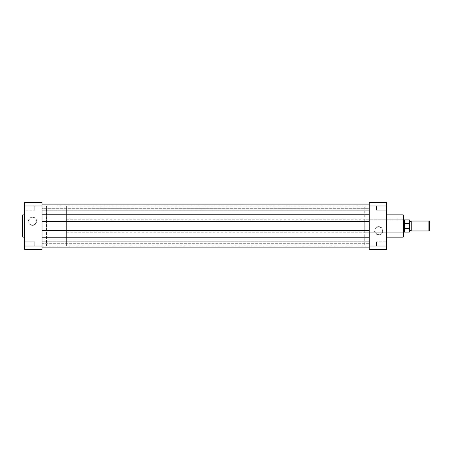 <?xml version="1.0" encoding="UTF-8"?>
<svg xmlns="http://www.w3.org/2000/svg" width="452" height="452" viewBox="0 0 452 452"><rect width="100%" height="100%" fill="white"/><g stroke="black" fill="none" stroke-linecap="round" stroke-linejoin="round"><path stroke-width="0.34" stroke-dasharray="2.26 1.69" d="M66.365 245.894L66.365 206.106L66.365 245.894L46.471 245.894L46.471 206.106L46.471 245.894L46.471 206.106L46.471 245.894L41.996 245.894L41.996 206.106L41.996 245.894L369.227 245.894L369.227 206.106L369.227 245.894L369.227 206.106L369.227 245.894L364.747 245.894L364.747 206.106L364.747 245.894M66.365 206.106L364.747 206.106M41.996 246.069L369.227 246.069L369.227 241.741L369.227 246.069L369.227 241.741L369.227 246.069L41.996 246.069L41.996 241.741L369.227 241.741L41.996 241.741L41.996 246.069M41.996 210.259L369.227 210.259L369.227 205.931L369.227 210.259L369.227 205.931L369.227 210.259L41.996 210.259L41.996 205.931L369.227 205.931L41.996 205.931L41.996 210.259M41.996 210.061L41.996 212.954L41.996 210.061L369.227 210.061L369.227 204.118L369.227 205.123L41.996 205.123L41.996 210.061L41.996 204.118L41.996 208.163L41.996 205.123L369.227 205.123L369.227 208.327L369.227 205.14L369.227 208.327L41.996 208.327L41.996 208.033L369.227 208.033L41.996 208.033L41.996 205.14L41.996 208.327L369.227 208.327L369.227 204.095L369.227 247.882L369.227 226L41.996 226L41.996 239.046L369.227 239.046M41.996 208.163L369.227 208.163L41.996 208.163M41.996 247.882L41.996 239.046L41.996 247.905L369.227 247.882L369.227 243.673L369.227 247.882M41.996 226L41.996 239.046M41.996 221.373L369.227 221.373L369.227 210.061M41.996 214.208L41.996 212.954L41.996 214.208L369.227 214.208M41.996 204.118L41.996 205.14L41.996 204.118L369.227 204.118M369.227 221.373L369.227 226M24.984 245.99L24.589 246.391L24.589 241.419L24.589 246.391L24.589 241.419L24.589 246.391L24.984 245.99L24.984 241.814L24.589 241.419L24.984 241.814L24.984 245.99L24.984 241.814L24.984 245.99L34.781 245.99L24.984 245.99M24.984 210.186L24.589 210.581L24.589 205.609L24.589 210.581L24.589 205.609L24.589 210.581L24.984 210.186L24.984 206.01L24.589 205.609L24.984 206.01L24.984 210.186L24.984 206.01L24.984 210.186L34.781 210.186L24.984 210.186M32.544 217.158A4.113 4.113 0 0 0 28.431 221.277A4.113 4.113 0 0 0 32.544 225.39A4.113 4.113 0 0 0 36.663 221.277A4.113 4.113 0 0 0 32.544 217.158M32.544 224.994A3.718 3.718 0 0 1 28.826 221.277A3.718 3.718 0 0 1 32.544 217.559A3.718 3.718 0 0 1 36.262 221.277A3.718 3.718 0 0 1 32.544 224.994A3.718 3.718 0 0 1 28.826 221.277A3.718 3.718 0 0 1 32.544 217.559A3.718 3.718 0 0 1 36.262 221.277A3.718 3.718 0 0 1 32.544 224.994M34.781 206.01L24.984 206.01L34.781 206.01L34.781 210.186L34.781 206.01M34.781 241.814L24.984 241.814L34.781 241.814L34.781 245.99L34.781 241.814M24.589 237.142L24.589 214.858L24.589 237.142M41.996 245.894L41.996 206.106L41.996 245.894M41.996 246.035L41.996 249.374L24.589 249.374L24.589 205.965L41.996 205.965L41.996 246.035L24.589 246.035M24.589 205.965L24.589 202.626L41.996 202.626L41.996 205.965M22.6 215.208L22.6 236.791M386.234 206.01L386.629 205.609L386.629 210.581L386.629 205.609L386.629 210.581L386.629 205.609L386.234 206.01L386.234 210.186L386.629 210.581L386.234 210.186L386.234 206.01L386.234 210.186L386.234 206.01L376.437 206.01L386.234 206.01M378.674 234.842A4.113 4.113 0 0 0 382.787 230.723A4.113 4.113 0 0 0 378.674 226.61A4.113 4.113 0 0 0 374.561 230.723A4.113 4.113 0 0 0 378.674 234.842M378.674 227.006A3.718 3.718 0 0 1 382.392 230.723A3.718 3.718 0 0 1 378.674 234.441A3.718 3.718 0 0 1 374.957 230.723A3.718 3.718 0 0 1 378.674 227.006A3.718 3.718 0 0 1 382.392 230.723A3.718 3.718 0 0 1 378.674 234.441A3.718 3.718 0 0 1 374.957 230.723A3.718 3.718 0 0 1 378.674 227.006M386.234 241.814L386.629 241.419L386.629 246.391L386.629 241.419L386.629 246.391L386.629 241.419L386.234 241.814L386.234 245.99L386.629 246.391L386.234 245.99L386.234 241.814L386.234 245.99L386.234 241.814L376.437 241.814L386.234 241.814M403.144 219.785L403.54 219.384L403.54 232.616L403.144 232.215L403.144 219.785L403.144 232.215L364.747 232.215L364.747 219.785L403.144 219.785M66.365 219.785L403.54 219.785L403.54 232.215L66.365 232.215L66.365 226L66.365 232.215M376.437 245.99L386.234 245.99L376.437 245.99L376.437 241.814L376.437 245.99M376.437 210.186L386.234 210.186L376.437 210.186L376.437 206.01L376.437 210.186M386.629 214.858L386.629 237.142L386.629 214.858M369.227 205.965L369.227 202.626L386.629 202.626L386.629 246.035L369.227 246.035L369.227 205.965L386.629 205.965M386.629 246.035L386.629 249.374L369.227 249.374L369.227 246.035M403.54 236.645L403.54 215.355M364.747 219.785L364.747 232.215M411.247 230.972L411.247 221.028M428.914 221.028L428.914 230.972M429.4 230.486L429.4 221.514M409.506 230.972L409.506 226M409.506 231.893L409.506 228.192L409.309 228.684L404.534 228.627L404.037 226L404.037 219.785M409.506 228.192L409.506 220.107M404.681 228.684L404.681 223.316L409.309 223.316L409.506 223.808M404.534 228.627L404.681 223.316M404.037 232.215L404.037 226L404.534 223.373M404.472 223.57L404.472 219.909M404.472 232.091L404.472 228.429M41.996 246.86L369.227 246.86L41.996 246.86M41.996 230.627L369.227 230.627M41.996 237.792L369.227 237.792M41.996 241.939L369.227 241.939M41.996 243.967L369.227 243.967L41.996 243.967M41.996 243.837L369.227 243.837L41.996 243.837M41.996 246.877L369.227 246.877L41.996 246.877M41.996 205.14L369.227 205.14L41.996 205.14M41.996 212.954L369.227 212.954M22.95 237.142L22.95 214.858M403.043 214.858L403.043 237.142M409.309 219.909L409.309 223.316M409.309 228.684L409.309 232.091M41.996 243.673L369.227 243.673L41.996 243.673"/><path stroke-width="0.68" d="M41.996 247.882L369.227 247.882L41.996 247.905M41.996 226L369.227 226M41.996 204.095L369.227 204.095L41.996 204.118M22.6 236.791L22.6 215.208A0.35 0.35 0 0 1 22.95 214.858L22.95 237.142A0.35 0.35 0 0 1 22.6 236.791M24.589 214.858L22.95 214.858M24.589 237.142L22.95 237.142M41.996 249.374L41.996 246.035L24.589 246.035L24.589 249.374L41.996 249.374M24.589 205.965L41.996 205.965L41.996 202.626L24.589 202.626L24.589 246.035M41.996 205.965L41.996 246.035M403.54 219.384L403.54 219.785L404.037 219.785L404.037 226L404.534 223.373L409.309 223.316L409.309 219.909L409.309 223.316M404.472 228.429L404.472 232.091L409.309 232.091L409.309 228.684L404.534 228.627L404.037 226L404.037 232.215L403.54 232.215L403.54 232.616M403.54 215.355L403.54 236.645A0.497 0.497 0 0 1 403.043 237.142L403.043 214.858A0.497 0.497 0 0 1 403.54 215.355M386.629 237.142L403.043 237.142M386.629 214.858L403.043 214.858M369.227 202.626L369.227 205.965L386.629 205.965L386.629 202.626L369.227 202.626M386.629 246.035L369.227 246.035L369.227 249.374L386.629 249.374L386.629 205.965M369.227 246.035L369.227 205.965M409.506 221.028L410.376 221.525L411.247 221.028L411.247 230.972L410.376 230.475L409.506 230.972L409.506 226M428.914 221.028L429.4 221.514L429.4 230.486L428.914 230.972L428.914 221.028L411.247 221.028M409.309 228.684L409.506 223.808M409.506 228.192L409.309 232.091M404.534 228.627L404.534 223.373M404.681 228.684L404.681 223.316M409.309 219.909L404.472 219.909L404.472 223.57M41.996 241.939L369.227 241.939M41.996 239.046L369.227 239.046M41.996 237.792L369.227 237.792M41.996 230.627L369.227 230.627M41.996 221.373L369.227 221.373M41.996 214.208L369.227 214.208M41.996 212.954L369.227 212.954M41.996 210.061L369.227 210.061M404.472 219.909L404.037 219.785M404.472 232.091L404.037 232.215M411.247 230.972L428.914 230.972"/></g></svg>
